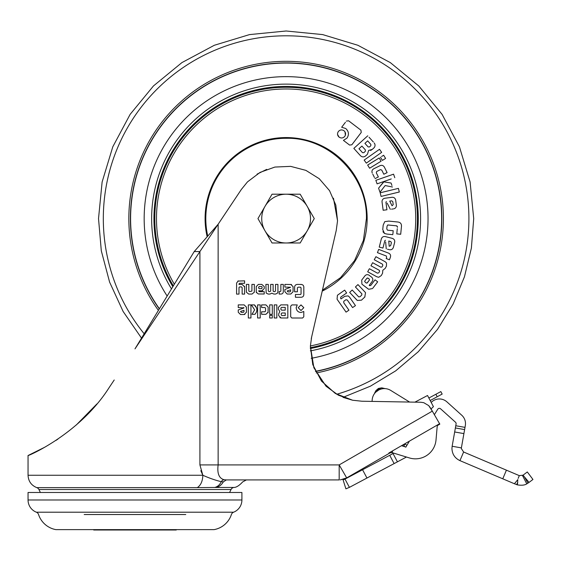 <?xml version="1.0" encoding="UTF-8"?>
<svg xmlns="http://www.w3.org/2000/svg" width="561" height="561" viewBox="0 0 561 561"><rect width="100%" height="100%" fill="white"/><g stroke="black" fill="none" stroke-linecap="round" stroke-linejoin="round"><path stroke-width="0.84" d="M434.361 414.67L437.762 409.221A1.879 1.879 0 0 1 440.609 408.822L455.49 422.223A1.879 1.879 0 0 1 456.086 423.941L455.763 425.743L465.006 427.37L465.321 425.568A11.255 11.255 0 0 0 461.766 415.252L446.886 401.851A11.255 11.255 0 0 0 431.206 402.447M292.562 479.914L278.494 479.914L292.562 479.914M459.95 460.63L463.61 451.998L461.324 448.541L461.387 447.888L452.145 446.261L451.949 448.541C452.201 454.172 454.866 458.197 459.95 460.63L514.416 483.75L517.824 479.585L517.41 484.879L514.416 483.75M229.582 492.488L231.041 489.522A3.752 3.752 0 0 1 233.839 487.46L214.765 487.467C217.633 486.703 219.8 484.781 221.265 481.696C215.256 480.223 209.113 478.07 202.844 475.251C202.633 481.212 200.775 485.335 197.283 487.635L214.765 487.467M40.378 492.488L38.926 489.522A3.752 3.752 0 0 0 36.802 487.635L197.283 487.635M428.877 398.037L440.834 391.592L442.166 394.074L430.189 400.526M28.05 499.991L241.91 499.991L241.91 492.488L28.05 492.488L28.05 499.991A13.134 13.134 0 0 0 36.367 512.207A3.752 3.752 0 0 1 38.555 514.528A22.51 22.51 0 0 0 55.848 529.626L214.113 529.626A22.51 22.51 0 0 0 231.405 514.528A3.752 3.752 0 0 1 233.593 512.207L36.367 512.207M527.305 471.962L532.95 479.459L529.051 482.397L523.034 475.181L527.305 471.962M241.91 499.991A13.134 13.134 0 0 1 233.593 512.207M129.261 529.626L129.107 530.005L140.853 530.005L140.699 529.626M93.708 529.626L93.708 530.005L99.578 530.005L99.43 529.626M170.53 529.626L170.383 530.005L176.252 530.005L176.252 529.626M140.853 530.005L170.383 530.005M99.578 530.005L129.107 530.005M517.41 484.879C521.59 485.56 524.71 485.223 526.772 483.87L529.051 482.397M527.936 483.196L524.83 477.565M523.034 475.181L519.311 475.637L518.147 478.386M343.094 479.886L345.008 479.087L343.094 479.886L345.899 488.834L349.412 487.369L394.131 463.589L389.727 455.308L393.78 453.155M389.727 455.308L345.008 479.087L349.412 487.369M463.61 451.998L519.311 475.637M378.794 471.745L380.393 470.896M406.402 457.012A13.134 13.134 0 0 1 405.491 457.552L397.44 461.829L393.037 453.547M394.131 463.589L397.44 461.829M261.812 288.649L259.329 288.684L258.691 288.144L258.67 287.085L259.301 286.524L261.671 286.524L262.162 287.071L261.812 288.649M285.233 310.149L281.573 310.149L280.921 309.497L280.921 308.031L281.573 307.379L285.233 307.379L285.233 310.149M281.243 313.641L281.903 312.982L285.233 312.982L285.233 315.57L281.903 315.57L281.243 314.917L281.243 313.641L281.903 312.982M243.32 312.365L241.195 312.365L240.529 311.46L244 310.289L244 311.713L243.32 312.365M289.967 291.881L287.849 291.881L287.176 290.984L290.647 289.806L290.647 291.229L289.967 291.881M216.048 487.46C219.099 486.815 221.525 484.956 223.313 481.885L221.265 481.696A4.502 3.569 -77.7 0 1 224.07 479.718L226.356 479.914C252.983 479.914 252.983 479.914 226.356 479.914L339.181 479.914L339.181 464.908L346.684 477.902L340.183 479.914L345.814 478.407L389.6 453.127L388.885 452.993L392.083 452.636L409.418 457.937A20.638 20.638 0 0 0 436.009 439.999L437.18 426.577A1.879 1.879 0 0 1 438.113 425.119L439.824 424.13L431.058 408.934L433.422 406.662L427.538 395.498L414.909 402.153M455.763 425.743L455.378 427.959L464.613 429.586L455.378 427.959L452.145 446.261M465.006 427.37L461.387 447.888M405.196 446.837L403.759 445.939L403.52 446.325L401.501 445.707L405.891 447.047L409.39 441.149L439.586 423.716M403.759 445.939L404.951 444.032L406.942 445.273L405.792 447.208M401.501 445.707L404.951 444.032M378.92 389.86L377.16 390.926M374.573 393.471L375.47 392.412M375.646 392.23L379.075 389.783L381.676 388.885M383.149 388.654L381.571 388.913M379.075 389.783L379.075 389.783C386.999 387.96 386.999 387.96 379.075 389.783L377.237 390.715M259.329 288.684L258.691 288.144M261.671 286.524L262.162 287.071M281.573 310.149L280.921 309.497M280.921 308.031L281.573 307.379M281.903 315.57L281.243 314.917M114.22 379.986L109.058 387.721C79.248 434.768 26.199 456.857 28.05 455.525L44.789 447.208M55.869 440.476L57.937 439.102M76.303 424.986L96.955 403.899M134.984 348.872L194.218 251.559L199.912 251.559L134.984 348.872M226.854 479.914L231.756 479.914M389.334 453.281L389.6 453.127A3.752 3.752 0 0 1 392.574 452.79A3.752 3.752 0 0 0 389.6 453.127M392.637 450.827L392.083 452.636M409.6 402.062L390.737 390.414A12.195 12.195 0 0 0 372.153 400.21L372.097 401.41L361.922 401.227L352.631 400.238L335.31 393.45L321.446 381.052L312.765 364.594L310.373 346.144L311.657 336.895L336.242 230.41L337.54 220.775L336.242 230.41M237.822 281.089L244.589 280.837L244.589 283.291L239.694 283.291L239 283.88L239 284.441L242.163 284.441L244.589 286.888L244.589 294.097L242.149 294.097L242.149 287.667L241.482 286.888L239.603 286.909L239 287.505L239 294.097L236.574 294.097L236.602 282.989L238.376 280.893M244.533 286.278L244.589 286.888M258.319 284.413L261.784 284.406L264.252 286.566L264.252 288.529L261.903 290.801L258.656 290.801L259.189 291.692L264.217 291.692L264.217 293.999L258.263 293.964L256.272 292.169L256.237 286.594L258.362 284.406M256.426 292.723L256.272 292.169M262.639 290.724L261.903 290.801M300.556 287.19L298.27 287.169L297.393 287.744L297.393 291.797L294.623 291.797L294.623 287.667C294.539 285.633 295.486 284.546 297.463 284.406L301.776 284.497M300.64 284.406C302.968 284.462 304.027 285.675 303.817 288.045L303.817 294.083C303.873 296.25 302.821 297.309 300.661 297.267L295.437 297.267L295.437 294.497L300.556 294.497L301.054 293.964L301.054 287.772L300.345 287.169M296.25 307.112L296.208 307.723C296.46 310.654 298.052 312.246 300.991 312.505L303.789 311.481L303.789 316.797L302.575 318.017L291.762 318.01M388.885 452.993L409.39 441.149M200.817 470.679L202.844 475.251L199.912 464.908L218.138 464.908C217.051 473.428 219.028 478.365 224.07 479.718M194.218 251.559L218.138 224.246L218.138 464.908L339.181 464.908L432.314 411.136L428.688 405.589L430.441 407.889M199.912 464.908L199.912 251.559L241.363 189.436L247.485 181.883L241.363 189.436M301.005 304.889L303.817 307.701L301.005 310.521L298.186 307.701L301.005 304.889L303.817 307.701L301.005 310.521M279.82 311.593L278.656 313.992L279.82 311.593L278.389 309.167L278.389 307.309L280.816 304.889L287.821 304.889L287.821 317.989L281.075 317.989L278.656 315.562L278.656 313.992M279.911 317.645L281.075 317.989M268.158 312.098L265.935 314.328L261.622 314.328L261.622 311.769L264.876 311.769L265.542 311.117L265.542 308.164L264.876 307.512L261.622 307.512L261.622 304.889L265.935 304.889L268.158 307.105L268.053 312.793M254.435 304.889C257.499 307.968 257.667 311.11 254.946 314.321L252.001 314.321L254.638 309.833L251.426 304.889L254.435 304.889L255.746 306.972M246.419 307L246.419 312.239L244.154 314.511L240.508 314.511L238.243 312.239L238.243 309.945L243.965 307.933L238.243 307.561L238.243 304.889L244.154 304.889L246.419 307.155M244.855 314.405L244.154 314.511M290.801 284.406L293.073 286.671L293.073 291.755L290.801 294.027L287.162 294.027L284.89 291.755L284.89 289.462L290.577 287.267L284.89 287.078L284.89 284.406L291.51 284.511M270.023 291.601L270.675 290.949L270.675 284.406L273.123 284.406L273.123 290.963L273.663 291.601L274.89 291.601L275.5 290.963L275.5 284.406L277.926 284.406L277.926 291.727L277.611 293.038L275.682 294.055L273.803 294.055L271.896 293.193L269.981 294.055L268.109 294.055L266.173 293.038L265.872 284.406L268.319 284.406L268.298 290.942L268.971 291.601L270.023 291.601L270.675 290.949M254.329 292.169L252.015 294.055L248.656 294.055L246.391 292.19L246.356 284.406L248.811 284.406L248.818 291.068L249.61 291.601L251.917 291.068L251.917 284.406L254.357 284.406L254.301 292.316M240.262 479.914L339.181 479.914M361.922 401.227L420.89 402.258L423.751 402.679L420.89 402.258L423.751 402.679L428.688 405.589M280.227 291.601L280.858 291.082L280.858 284.406L283.298 284.406L283.298 291.566C283.27 293.193 282.449 294.02 280.823 294.055L279.161 294.055L279.161 291.601L280.227 291.601M303.817 294.083C303.873 296.25 302.821 297.309 300.661 297.267M248.327 304.889L250.942 304.889L250.942 317.989L248.327 317.989L248.327 304.889M257.604 304.889L260.22 304.889L260.22 317.989L257.604 317.989L257.604 304.889M272.309 317.989L269.694 317.989L269.694 315.366L272.309 315.366L272.309 317.989M274.217 304.889L276.832 304.889L276.832 317.989L274.217 317.989L274.217 304.889M303.789 316.797L302.575 318.017M291.916 318.017L290.689 316.79L290.689 306.166L291.916 304.918L297.232 304.918L296.208 307.723C296.46 310.654 298.052 312.246 300.991 312.505L303.789 311.481M141.526 338.122L123.132 311.495L109.598 282.106L101.31 250.83L98.519 218.594L102.123 181.988L112.796 146.8L130.138 114.36L153.469 85.938L181.897 62.608L214.33 45.273L249.519 34.6L286.117 30.995L322.715 34.6L357.904 45.28L390.337 62.615L418.765 85.945L442.096 114.374L459.431 146.807L470.104 181.995L473.708 218.594L471.38 248.081L464.438 276.832L453.071 304.139L437.552 329.314L418.268 351.74L395.694 370.856L370.4 386.185L343.009 397.356L352.631 400.238L338.388 395.203L326.165 386.319M420.89 402.258L423.751 402.679M257.064 174.148L266.706 169.373M333.465 198.201L337.54 220.775L335.822 205.109L329.538 190.656L319.251 178.721L305.885 170.369L290.64 166.365L274.897 167.059L260.066 172.395L247.485 181.883M325.92 386.08L313.887 367.771L310.373 346.144M311.264 338.725L311.657 336.895M269.694 304.889L272.309 304.889L272.309 314.314L269.694 314.314L269.694 304.889M264.876 311.769L265.542 311.117M265.542 308.164L264.876 307.512M240.508 314.511L238.243 312.239M243.93 307.751L243.551 307.561M287.162 294.027L284.89 291.755M293.073 291.755L290.801 294.027M268.109 294.055L266.173 293.038M248.656 294.055L246.391 292.19M310.499 218.594A24.389 24.389 0 0 0 307.232 206.399L300.191 194.204L272.036 194.204L257.955 218.594L272.036 242.983L300.191 242.983L314.272 218.594L307.232 206.399A24.389 24.389 0 0 0 264.995 206.399A24.389 24.389 0 0 0 286.11 242.983A24.389 24.389 0 0 0 310.499 218.594M159.296 308.929A155.706 155.706 0 0 1 286.11 62.888A155.706 155.706 0 0 1 315.506 371.501M159.401 308.753A155.516 155.516 0 0 1 286.11 63.077A155.516 155.516 0 0 1 315.422 371.326M417.433 218.594A131.316 131.316 0 0 1 310.317 347.659A131.316 131.316 0 0 0 286.11 87.278A131.316 131.316 0 0 0 154.794 218.594A131.316 131.316 0 0 1 286.11 87.278A131.316 131.316 0 0 1 417.433 218.594M173.335 285.865A131.316 131.316 0 0 1 154.794 218.594A131.316 131.316 0 0 0 173.335 285.865M385.281 236.574L392.314 238.369L385.281 236.574C383.324 236.258 382.013 237.037 381.34 238.916L379.25 247.099L381.34 238.916M394.663 242.317L393.373 247.366L394.663 242.317C394.972 240.346 394.187 239.035 392.314 238.369M387.441 249.189L388.787 249.54M385.638 241.973L386.248 248.888M383.324 246.574L382.953 248.046L379.25 247.099L382.953 248.046L384.825 240.69L385.484 240.248M379.769 262.716L374.25 259.743L375.253 257.913M375.919 256.693L385.091 261.692L375.919 256.693L374.25 259.743L382.371 264.119M382.567 273.214L381.291 275.563L382.567 273.214L382.805 270.241L385.176 268.431L386.459 266.082L386.508 262.976L385.091 261.692M369.524 272.779L367.693 271.776L367.988 271.236M369.026 269.329L367.693 271.776L376.852 276.797L378.703 277.288L381.291 275.563M372.308 263.312L370.968 265.767L379.201 270.255L379.664 271.11L379.145 272.204M379.201 270.255L377.553 269.357M370.968 265.767L371.263 265.227M361.929 293.887L361.642 295.212L360.057 296.699L358.731 296.909L352.189 290.016L350.099 291.986M365.127 292.197L357.953 284.588L355.415 286.98L357.953 284.588L365.127 292.197L365.534 292.695L365.127 292.197L365.534 292.695L364.776 297.05M365.001 296.839L361.473 300.163L357.308 300.451L349.65 292.407L356.831 300.023M351.684 290.5L352.189 290.016M337.427 295.254L344.65 290.121L346.649 292.982L344.65 290.121L337.427 295.254L337.07 299.139L337.42 299.728L337.07 299.139M340.927 296.972L346.649 292.982M341.06 298.894L344.756 296.313L341.06 298.894L340.597 298.228L340.779 297.113M353.171 307.204L355.457 305.612L349.587 297.19L355.457 305.612L354.952 305.962M343.942 301.131L345.955 299.721L347.357 300.093L352.596 307.603M346.656 311.755L348.928 310.17L343.753 302.758L348.928 310.17L348.423 310.521M346.088 312.147L337.42 299.728L346.088 312.147M375.05 279.813L377.679 281.825L375.05 279.813L370.772 285.409L375.05 279.813M372.862 288.13L377.679 281.825M372.455 288.571L368.675 289.28L362.378 284.518L368.163 288.957M361.726 280.058L364.636 276.243L361.726 280.058L361.901 284.097L362.378 284.518M364.636 276.243C365.709 274.729 367.076 274.308 368.738 274.988L371.473 277.022C373.079 278.403 373.261 279.953 372.027 281.678L369.194 285.374L372.027 281.678M386.185 258.537L386.648 257.324L386.185 258.537L389.453 259.771L390.288 257.555C391.059 255.367 390.372 253.853 388.226 252.997L378.675 249.393L377.441 252.653L386.347 256.019L377.441 252.653L378.184 250.697M389.453 259.771L387.756 259.133M382.742 229.596L383.198 225.087L382.742 229.596L384.53 233.481L382.918 231.707M388.801 221.104L397.363 221.96L388.801 221.104L384.762 221.637L383.198 225.087M397.286 228.657L396.767 233.888L400.694 234.274L396.767 233.888L396.886 232.661M397.469 226.826L397.419 227.352M396.802 225.859L396.22 225.795L397.49 226.644M387.932 224.968L388.591 225.038L387.644 225.045L387.027 226.314L387.644 225.045M392.896 233.881L393.149 231.356M392.819 234.666L386.971 234.084L392.819 234.666M207.619 235.557A80.307 80.307 0 0 1 286.348 138.286C329.16 137.305 367.525 175.768 366.417 218.594L363.395 240.431L354.545 260.62L340.541 277.646L322.428 290.219M345.422 122.319L341.663 127.249L345.723 128.511C348.802 131.344 349.237 134.535 347.028 138.083L343.43 140.376L349.594 145.075L343.43 140.376M348.591 120.783L360.933 130.187L348.591 120.783L346.354 121.085M361.249 132.424L351.838 144.78L361.249 132.424L360.933 130.187M373.338 141.982L369.047 137.235M372.637 149.072L370.618 150.516M360.562 155.818L353.837 148.385L360.562 155.818C362.125 157.164 363.752 157.248 365.449 156.077L367.034 154.647M380.73 160.551L379.166 157.992L367.651 165.046L379.166 157.992L379.488 158.518M378.366 176.953L375 178.622L378.366 176.953L376.291 172.774L376.704 171.498L380.484 169.625L381.746 170.067L383.822 174.247L387.104 172.62L383.822 174.247L383.408 173.412M372.799 174.198L374.453 177.521M379.804 165.783L373.689 168.819C372.034 169.843 371.557 171.266 372.252 173.09M391.936 185.488L391.08 183.033L383.878 181.862L378.57 188.159L379.993 192.234L385.169 185.551L392.469 187.016M386.627 185.845L385.169 185.551M378.913 189.127L378.57 188.159M379.608 186.869L383.24 182.353M384.825 198.257L392.02 197.297L384.825 198.257C382.89 198.699 381.964 199.912 382.041 201.897L383.156 210.27L382.041 201.897M395.666 200.081L396.361 205.242L395.666 200.081C395.217 198.138 393.997 197.213 392.02 197.297M391.536 209.155L392.917 208.973M387.174 203.131L390.316 209.316M386.045 203.047L386.943 209.765L383.156 210.27L386.943 209.765L385.94 202.248L386.382 201.588M399.306 192.009L381.066 196.427L399.306 192.009L398.422 188.37L380.19 192.788L381.066 196.427M375.849 180.333L393.563 174.169L375.849 180.333L377.083 183.868L391.248 178.938M380.449 157.213L382.399 160.404L385.603 158.44L383.647 155.25L381.599 156.505M379.944 149.906L381.662 152.354L366.319 163.139L364.166 160.074L366.319 163.139L381.662 152.354L379.509 149.289L364.166 160.074M367.231 157.922L377.006 151.049M377.469 150.727L379.509 149.289M339.117 137.15C341.214 138.462 343.094 138.209 344.763 136.393C346.06 134.31 345.807 132.431 343.998 130.748C341.908 129.451 340.029 129.703 338.36 131.519C337.049 133.602 337.301 135.482 339.117 137.15L337.561 134.493M345.015 131.863L345.38 135.264M384.53 233.481L386.971 234.084M393.212 230.739L387.462 230.171L386.774 228.853L387.027 226.314M388.591 225.038L396.22 225.795M400.694 234.274L401.424 226.889C401.795 223.825 400.442 222.177 397.363 221.96M386.347 256.019L386.648 257.324M370.772 285.409L369.657 285.696M343.753 302.758L343.774 301.278M349.587 297.19L348.086 295.878L344.756 296.313M355.415 286.98L361.796 293.74M382.553 264.252L382.812 265.479L382.006 266.959L380.87 267.19L372.637 262.702M378.822 272.793L377.441 273.151L369.362 268.712M389.425 249.701C391.382 250.01 392.7 249.231 393.373 247.366M349.594 145.075L351.838 144.78M367.427 154.289L368.64 150.439L372.308 149.373L373.977 147.866C375.316 146.302 375.4 144.668 374.222 142.964M367.757 135.804L353.837 148.385M367.651 165.046L369.608 168.244L381.122 161.189M387.104 172.62L384.355 167.087C383.324 165.432 381.901 164.948 380.085 165.649M393.563 208.881C395.498 208.447 396.424 207.233 396.361 205.242M394.79 177.704L393.563 174.169M366.193 283.01L364.664 281.622L364.881 280.914L366.95 278.221L367.995 278.123L369.299 279.098L369.496 279.925L366.999 283.088L365.947 282.835M390.652 245.655L389.173 246.258L388.773 241.034L390.744 241.539L391.403 242.71L390.652 245.655L391.403 242.71M365.421 149.962L365.358 151.288L363.801 152.69L362.476 152.627L358.963 148.742L361.915 146.077L365.421 149.962L361.915 146.077L358.963 148.742L362.476 152.627M368.114 146.891L364.923 143.357L367.672 140.874L370.863 144.408L370.807 145.734L369.447 146.961L368.114 146.891L364.923 143.357M393.198 204.674L392.041 205.789L389.727 201.09L391.746 200.824L392.798 201.665L393.198 204.674L392.798 201.665M367.371 282.772L369.496 279.925M369.131 278.964L367.511 277.983M364.881 280.914L364.664 281.622M390.744 241.539L388.773 241.034M364.117 152.41L364.804 151.786M370.863 144.408L367.672 140.874M390.133 201.041L389.727 201.09M38.926 489.522L231.041 489.522M84.199 514.528L185.761 514.528M516.555 484.62L517.789 482.53M526.772 483.87L522.487 475.525M506.422 470.167L502.761 478.806M362.56 469.753L366.964 478.035M378.451 388.983L378.647 388.885C375.646 390.737 374.846 391.199 378.647 388.885L378.43 388.429L375.919 390.624M381.718 387.861L378.43 388.429L378.647 388.885C381.978 387.714 382.84 387.385 378.647 388.885L379.026 389.671C373.212 393.983 373.212 393.983 379.026 389.671C386.031 387.861 386.031 387.861 379.026 389.671M435.876 394.264L437.208 396.739M374.65 393.17L375.87 390.673L378.43 388.429L381.789 387.847L384.509 388.471L383.275 388.514M454.669 431.977L463.905 433.604M408.366 441.738L408.857 442.047M28.05 455.525L28.05 475.251L202.844 475.251M223.306 481.885L226.356 479.914L225.641 479.999M144.17 333.774A182.795 182.795 0 0 1 286.11 35.799A182.795 182.795 0 0 1 336.67 394.257M158.405 310.387A157.276 157.276 0 0 1 286.11 61.317A157.276 157.276 0 0 1 316.243 372.96M171.484 288.901A134.472 134.472 0 0 1 286.11 84.122A134.472 134.472 0 0 1 310.352 350.863M167.15 296.026A141.947 141.947 0 0 1 286.11 76.647A141.947 141.947 0 0 1 311.194 358.304M310.31 348.528A132.172 132.172 0 0 0 286.11 86.422A132.172 132.172 0 0 0 172.83 286.685M174.331 284.224A129.619 129.619 0 0 1 286.11 88.975A129.619 129.619 0 0 1 310.38 345.92M207.03 236.216A81.022 81.022 0 0 1 286.11 137.564A81.022 81.022 0 0 1 322.217 291.131M374.685 393.058L375.043 392.195M233.839 487.46C236.251 487.502 239.203 485.644 242.696 481.885L246.412 479.914M374.608 393.422L375.218 392.686L374.608 393.422M383.759 388.605L384.72 388.598L383.759 388.605M385.211 388.626L384.495 388.471M28.05 475.251C28.359 481.226 31.276 485.356 36.802 487.635M232.983 479.914L233.544 479.914"/></g></svg>
